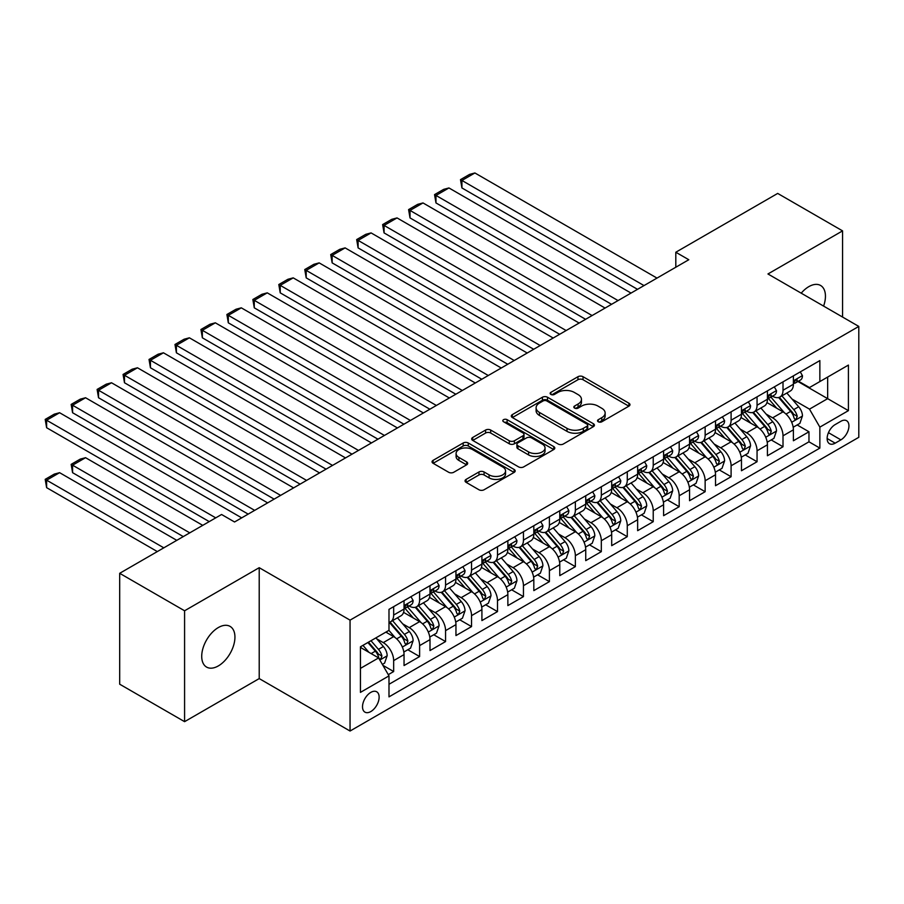 <?xml version="1.0" encoding="UTF-8"?>
<svg xmlns="http://www.w3.org/2000/svg" width="904" height="904" viewBox="0 0 904 904"><rect width="100%" height="100%" fill="white"/><g stroke="black" fill="none" stroke-linecap="round" stroke-linejoin="round"><path stroke-width="1.36" d="M598.267 421.772A2.52 1.458 0 0 0 601.838 421.772L628.913 406.145A3.605 2.079 0 0 0 629.964 404.676A3.605 2.079 0 0 0 628.913 403.195L583.046 376.719A3.605 2.079 0 0 0 577.95 376.719L550.886 392.347A2.52 1.458 0 0 0 550.14 393.387A2.52 1.458 0 0 0 550.886 394.415A2.52 1.458 0 0 0 554.446 394.415L557.949 392.392A11.526 6.656 0 0 1 574.255 392.392L578.085 394.596A11.526 6.656 0 0 1 581.453 399.308A11.526 6.656 0 0 1 578.085 404.009L574.582 406.032A2.52 1.458 0 0 0 573.837 407.06A2.52 1.458 0 0 0 574.582 408.088A2.52 1.458 0 0 0 578.142 408.088L581.645 406.065A11.526 6.656 0 0 1 597.951 406.065L601.77 408.28A11.526 6.656 0 0 1 605.149 412.981A11.526 6.656 0 0 1 601.77 417.693L598.267 419.716A2.52 1.458 0 0 0 597.533 420.744A2.52 1.458 0 0 0 598.267 421.772L598.267 419.716M218.327 665.92A23.493 13.56 120 0 0 233.673 645.219A23.493 13.56 120 0 0 230.079 626.393A23.493 13.56 120 0 0 218.327 627.557A23.493 13.56 120 0 0 202.982 648.258A23.493 13.56 120 0 0 206.587 667.084A23.493 13.56 120 0 0 218.327 665.92M823.589 306.094A23.493 13.56 120 0 0 820.583 285.472A23.493 13.56 120 0 0 808.831 286.636A23.493 13.56 120 0 0 801.215 293.167M370.821 711.55A11.752 6.78 120 0 0 378.493 701.199A11.752 6.78 120 0 0 376.697 691.786A11.752 6.78 120 0 0 370.821 692.374A11.752 6.78 120 0 0 363.148 702.724A11.752 6.78 120 0 0 364.945 712.137A11.752 6.78 120 0 0 370.821 711.55M466.102 479.391A3.605 2.079 0 0 0 465.051 480.871A3.605 2.079 0 0 0 466.102 482.34L478.973 489.765A3.605 2.079 0 0 0 484.069 489.765L514.127 472.408A3.605 2.079 0 0 0 515.19 470.939A3.605 2.079 0 0 0 514.127 469.47L468.272 442.994A3.605 2.079 0 0 0 463.176 442.994L433.106 460.351A3.605 2.079 0 0 0 432.055 461.82A3.605 2.079 0 0 0 433.106 463.289L448.655 472.261A3.605 2.079 0 0 0 453.751 472.261L466.611 464.837A3.605 2.079 0 0 0 467.673 463.368A3.605 2.079 0 0 0 466.611 461.887L458.904 457.447A9.639 5.56 0 0 1 456.091 453.503A9.639 5.56 0 0 1 462.034 448.361A9.639 5.56 0 0 1 472.543 449.57L502.726 467.006A9.639 5.56 0 0 1 505.551 470.939A9.639 5.56 0 0 1 499.607 476.08A9.639 5.56 0 0 1 489.098 474.871L484.069 471.967A3.605 2.079 0 0 0 478.973 471.967L466.102 479.391L466.102 482.34M259.211 567.689L184.585 610.776L119.69 573.305L119.69 684.204L184.585 721.663L259.211 678.588L350.051 731.031L350.051 620.144L259.211 567.689L259.211 678.588M842.573 317.055L842.573 230.882L767.948 273.968L858.8 326.423L350.051 620.144M842.573 230.882L777.689 193.422L675.808 252.239L675.808 267.222M119.69 573.305L221.57 514.489L234.554 521.981L688.791 259.73L675.808 252.239M558.209 444.022A3.605 2.079 0 0 0 563.305 444.022L593.363 426.665A3.605 2.079 0 0 0 594.425 425.196A3.605 2.079 0 0 0 593.363 423.716L547.508 397.24A3.605 2.079 0 0 0 542.411 397.24L512.353 414.597A3.605 2.079 0 0 0 511.291 416.066A3.605 2.079 0 0 0 512.353 417.546L558.209 444.022M504.568 422.315A2.52 1.458 0 0 1 507.121 422.676L507.121 419.671L553.745 446.599A3.605 2.079 0 0 1 554.807 448.068A3.605 2.079 0 0 1 553.745 449.537L523.687 466.893A3.605 2.079 0 0 1 518.591 466.893L472.724 440.417L472.724 437.468A3.605 2.079 0 0 0 471.673 438.948A3.605 2.079 0 0 0 472.724 440.417M472.724 437.468L485.595 430.044A3.605 2.079 0 0 1 490.691 430.044L509.291 440.779A3.605 2.079 0 0 0 514.387 440.779L522.919 435.852A3.605 2.079 0 0 0 523.981 434.383A3.605 2.079 0 0 0 522.919 432.914L503.562 421.739A2.52 1.458 0 0 1 502.816 420.71A2.52 1.458 0 0 1 504.375 419.354A2.52 1.458 0 0 1 507.121 419.671M388.279 674.655L393.658 671.536L382.889 665.321M376.765 638.857L383.285 642.62A14.679 8.475 60 0 1 393.658 660.598L404.043 654.609L404.043 665.547L419.614 656.553L407.806 649.739M402.721 623.873L409.241 627.636A14.679 8.475 60 0 1 419.614 645.614L429.999 639.625L429.999 650.564L445.57 641.569L433.762 634.755M428.677 608.889L435.197 612.652A14.679 8.475 60 0 1 445.57 630.63L455.955 624.641L455.955 635.58L471.538 626.585L459.718 619.771M454.633 593.894L461.153 597.657A14.679 8.475 60 0 1 471.538 615.647L481.911 609.646L481.911 620.585L497.494 611.601L485.674 604.776M480.589 578.91L487.109 582.673A14.679 8.475 60 0 1 497.494 600.663L507.867 594.662L507.867 605.601L523.45 596.617L511.63 589.792M506.545 563.926L513.065 567.689A14.679 8.475 60 0 1 523.45 585.668L533.823 579.679L533.823 590.617L549.406 581.622L537.586 574.808M532.501 548.943L539.021 552.706A14.679 8.475 60 0 1 549.406 570.684L559.779 564.695L559.779 575.633L575.362 566.638L563.542 559.825M558.457 533.959L564.977 537.722A14.679 8.475 60 0 1 575.362 555.7L585.736 549.711L585.736 560.649L601.318 551.655L589.498 544.841M584.413 518.975L590.933 522.738A14.679 8.475 60 0 1 601.318 540.716L611.692 534.716L611.692 545.666L627.274 536.671L615.454 529.846M610.369 503.98L616.89 507.743A14.679 8.475 60 0 1 627.274 525.732L637.648 519.732L637.648 530.671L653.23 521.687L641.411 514.862M636.326 488.996L642.846 492.759A14.679 8.475 60 0 1 653.23 510.749L663.604 504.748L663.604 515.687L679.186 506.703L667.367 499.878M662.282 474.012L668.802 477.775A14.679 8.475 60 0 1 679.186 495.754L689.56 489.765L689.56 500.703L705.143 491.708L693.334 484.894M688.238 459.029L694.758 462.791A14.679 8.475 60 0 1 705.143 480.77L715.516 474.781L715.516 485.719L731.099 476.724L719.29 469.91M714.194 444.045L720.714 447.808A14.679 8.475 60 0 1 731.099 465.786L741.472 459.797L741.472 470.735L757.055 461.741L745.246 454.927M740.15 429.061L746.67 432.824A14.679 8.475 60 0 1 757.055 450.802L767.428 444.802L767.428 455.752L783.011 446.757L783.011 435.818A14.679 8.475 -120 0 0 772.626 417.829L766.106 414.066M771.202 439.932L783.011 446.757M404.043 654.609A14.679 8.475 -120 0 0 393.658 636.619L385.872 632.133M429.999 639.625A14.679 8.475 -120 0 0 419.614 621.636L403.568 612.37M455.955 624.641A14.679 8.475 -120 0 0 445.57 606.652L429.524 597.386M481.911 609.646A14.679 8.475 -120 0 0 471.538 591.668L455.48 582.402M507.867 594.662A14.679 8.475 -120 0 0 497.494 576.684L481.436 567.418M533.823 579.679A14.679 8.475 -120 0 0 523.45 561.7L507.393 552.423M559.779 564.695A14.679 8.475 -120 0 0 549.406 546.705L533.349 537.439M585.736 549.711A14.679 8.475 -120 0 0 575.362 531.721L559.305 522.456M611.692 534.716A14.679 8.475 -120 0 0 601.318 516.738L585.261 507.472M637.648 519.732A14.679 8.475 -120 0 0 627.274 501.754L611.217 492.488M663.604 504.748A14.679 8.475 -120 0 0 653.23 486.77L637.173 477.504M689.56 489.765A14.679 8.475 -120 0 0 679.186 471.786L663.129 462.509M715.516 474.781A14.679 8.475 -120 0 0 705.143 456.791L689.085 447.525M741.472 459.797A14.679 8.475 -120 0 0 731.099 441.807L715.041 432.541M767.428 444.802A14.679 8.475 -120 0 0 757.055 426.824L740.997 417.558M840.889 421.275L835.183 424.575A11.379 6.565 120 0 0 827.748 434.609A11.379 6.565 120 0 0 829.488 443.717A11.379 6.565 120 0 0 835.183 443.163L840.889 439.864A11.379 6.565 120 0 0 848.325 429.829A11.379 6.565 120 0 0 846.585 420.71A11.379 6.565 120 0 0 840.889 421.275M350.051 731.031L858.8 437.31L858.8 326.423M360.436 668.395L378.606 657.909L388.991 675.887L388.991 696.871L819.86 448.101L819.86 427.129L809.487 409.139L792.062 399.082M388.991 675.887L360.436 692.374L360.436 646.812L388.991 630.325L388.991 609.352L819.86 360.583L819.86 381.567L848.415 365.08L848.415 410.642L819.86 427.129M409.105 605.974L409.241 606.053A14.679 8.475 60 0 0 416.574 606.776L426.959 600.787A14.679 8.475 -120 0 0 429.999 594.064L429.999 585.668M435.061 590.99L435.197 591.069A14.679 8.475 60 0 0 442.531 591.792L452.915 585.803A14.679 8.475 -120 0 0 455.955 579.08L455.955 570.684M461.017 576.006L461.153 576.085A14.679 8.475 60 0 0 468.487 576.808L478.871 570.819A14.679 8.475 -120 0 0 481.911 564.096L481.911 555.7M486.973 561.022L487.109 561.09A14.679 8.475 60 0 0 494.443 561.825L504.827 555.824A14.679 8.475 -120 0 0 507.867 549.112L507.867 540.716M512.93 546.027L513.065 546.106A14.679 8.475 60 0 0 520.399 546.841L530.784 540.841A14.679 8.475 -120 0 0 533.823 534.117L533.823 525.732M538.886 531.043L539.021 531.123A14.679 8.475 60 0 0 546.355 531.857L556.74 525.857A14.679 8.475 -120 0 0 559.779 519.133L559.779 510.749M564.842 516.06L564.977 516.139A14.679 8.475 60 0 0 572.311 516.862L582.696 510.873A14.679 8.475 -120 0 0 585.736 504.149L585.736 495.754M590.798 501.076L590.933 501.155A14.679 8.475 60 0 0 598.267 501.878L608.652 495.889A14.679 8.475 -120 0 0 611.692 489.166L611.692 480.77M616.754 486.092L616.89 486.171A14.679 8.475 60 0 0 624.223 486.894L634.608 480.905A14.679 8.475 -120 0 0 637.648 474.182L637.648 465.786M642.71 471.108L642.846 471.176A14.679 8.475 60 0 0 650.191 471.911L660.564 465.91A14.679 8.475 -120 0 0 663.604 459.198L663.604 450.802M668.666 456.113L668.802 456.192A14.679 8.475 60 0 0 676.147 456.927L686.52 450.926A14.679 8.475 -120 0 0 689.56 444.203L689.56 435.818M694.622 441.129L694.758 441.208A14.679 8.475 60 0 0 702.103 441.932L712.476 435.943A14.679 8.475 -120 0 0 715.516 429.219L715.516 420.823M720.578 426.146L720.714 426.225A14.679 8.475 60 0 0 728.059 426.948L738.432 420.959A14.679 8.475 -120 0 0 741.472 414.235L741.472 405.839M746.534 411.162L746.67 411.241A14.679 8.475 60 0 0 754.015 411.964L764.389 405.975A14.679 8.475 -120 0 0 767.428 399.252L767.428 390.856M388.991 684.283L808.967 441.807L808.967 431.773L793.396 440.756L793.396 429.818A14.679 8.475 -120 0 0 783.011 411.84L766.954 402.574M772.491 396.178L772.626 396.257A14.679 8.475 -120 0 0 779.971 396.98A14.679 8.475 -120 0 0 783.011 390.257L783.011 381.861M779.971 396.98L790.345 390.991A14.679 8.475 -120 0 0 793.396 384.268L793.396 375.872M393.658 606.652L393.658 615.048A14.679 8.475 60 0 1 390.618 621.771A14.679 8.475 60 0 1 388.991 622.359M390.618 621.771L401.003 615.771A14.679 8.475 -120 0 0 404.043 609.047L404.043 600.663M419.614 591.668L419.614 600.064A14.679 8.475 60 0 1 416.574 606.776M445.57 576.684L445.57 585.069A14.679 8.475 60 0 1 442.531 591.792M471.538 561.689L471.538 570.085A14.679 8.475 60 0 1 468.487 576.808M497.494 546.705L497.494 555.101A14.679 8.475 60 0 1 494.443 561.825M523.45 531.721L523.45 540.117A14.679 8.475 60 0 1 520.399 546.841M549.406 516.738L549.406 525.134A14.679 8.475 60 0 1 546.355 531.857M575.362 501.754L575.362 510.138A14.679 8.475 60 0 1 572.311 516.862M601.318 486.77L601.318 495.155A14.679 8.475 60 0 1 598.267 501.878M627.274 471.775L627.274 480.171A14.679 8.475 60 0 1 624.223 486.894M653.23 456.791L653.23 465.187A14.679 8.475 60 0 1 650.191 471.911M679.186 441.807L679.186 450.203A14.679 8.475 60 0 1 676.147 456.927M705.143 426.824L705.143 435.219A14.679 8.475 60 0 1 702.103 441.932M731.099 411.84L731.099 420.224A14.679 8.475 60 0 1 728.059 426.948M757.055 396.856L757.055 405.241A14.679 8.475 60 0 1 754.015 411.964M757.055 450.802L757.055 461.741M731.099 465.786L731.099 476.724M705.143 480.77L705.143 491.708M679.186 495.754L679.186 506.703M653.23 510.749L653.23 521.687M627.274 525.732L627.274 536.671M601.318 540.716L601.318 551.655M575.362 555.7L575.362 566.638M549.406 570.684L549.406 581.622M523.45 585.668L523.45 596.617M497.494 600.663L497.494 611.601M471.538 615.647L471.538 626.585M445.57 630.63L445.57 641.569M419.614 645.614L419.614 656.553M393.658 660.598L393.658 671.536M378.606 657.909L360.436 647.411M809.487 409.139L827.657 398.653L827.657 377.07L848.415 365.08M797.927 381.488L848.415 410.642M798.447 381.194L809.487 387.556L819.86 381.567M184.585 610.776L184.585 721.663M797.159 424.948L808.967 431.773M808.967 441.807L819.86 448.101M599.284 422.123L601.77 420.688A11.526 6.656 0 0 0 605.149 415.976L605.149 412.981M581.453 399.308L581.453 402.303A11.526 6.656 0 0 1 578.085 407.003L575.588 408.45M628.856 406.167L583.046 379.725A3.605 2.079 0 0 0 577.95 379.725L551.892 394.765M593.318 426.688L547.508 400.246A3.605 2.079 0 0 0 542.411 400.246L512.398 417.569M587.001 426.225A2.52 1.458 0 0 0 587.736 425.196A2.52 1.458 0 0 0 587.001 424.157L546.739 400.924A2.52 1.458 0 0 0 543.18 400.924L539.485 403.048A11.526 6.656 0 0 0 536.106 407.76A11.526 6.656 0 0 0 539.485 412.473L567 428.349A11.526 6.656 0 0 0 583.306 428.349L587.001 426.225L587.001 429.219A2.52 1.458 0 0 0 587.736 428.191L587.736 425.196M536.106 407.76L536.106 410.755A11.526 6.656 0 0 0 539.485 415.467L539.485 412.473M587.001 429.219L583.306 431.355A11.526 6.656 0 0 1 567 431.355L539.485 415.467M472.781 440.44L485.595 433.039L485.595 430.044M523.981 434.383L523.981 437.378A3.605 2.079 0 0 1 522.919 438.858L514.387 443.785A3.605 2.079 0 0 1 509.291 443.785L490.691 433.039A3.605 2.079 0 0 0 485.595 433.039M507.121 422.676L553.7 449.559M528.591 451.921A9.639 5.56 0 0 0 539.089 453.13A9.639 5.56 0 0 0 545.044 447.988A9.639 5.56 0 0 0 542.219 444.056L531.586 437.92A3.605 2.079 0 0 0 526.49 437.92L517.958 442.847A3.605 2.079 0 0 0 516.896 444.316A3.605 2.079 0 0 0 517.958 445.785L528.591 451.921L528.591 454.927A9.639 5.56 0 0 0 539.089 456.124A9.639 5.56 0 0 0 545.044 450.983L545.044 447.988M516.896 444.316L516.896 447.31A3.605 2.079 0 0 0 517.958 448.779L517.958 445.785M528.591 454.927L517.958 448.779M505.551 470.939L505.551 473.933A9.639 5.56 0 0 1 499.607 479.075A9.639 5.56 0 0 1 489.098 477.866L484.069 474.962A3.605 2.079 0 0 0 478.973 474.962L466.159 482.363M456.091 453.503L456.091 456.509A9.639 5.56 0 0 0 458.904 460.441L458.904 457.447M466.566 464.859L458.904 460.441M514.082 472.442L468.272 445.988A3.605 2.079 0 0 0 463.176 445.988L433.163 463.311M793.17 427.253L799.882 423.377L802.469 415.885A9.729 5.616 -120 0 0 798.684 406.755L786.83 393.014M784.446 412.789L770.897 397.093M461.933 247.888L585.611 319.304L410.02 217.92L408.585 209.604L417.671 204.36L422.993 202.937L410.02 210.429L410.02 217.92M776.739 408.212L768.875 399.105A23.312 13.458 -120 0 0 768.151 398.302M778.649 397.511L790.638 411.399A9.729 5.616 60 0 1 794.107 418.1L794.819 419.253L796.13 419.06L797.226 416.303A9.729 5.616 -120 0 0 793.757 409.602L781.892 395.862M779.35 397.285L792.243 412.201A4.961 2.859 60 0 1 793.486 414.145L797.226 416.303M644.01 285.585L461.933 180.461L461.933 187.953L637.523 289.325M800.266 371.906L802.469 375.725A9.729 5.616 60 0 1 800.458 380.03L795.531 382.878A9.729 5.616 -120 0 0 797.226 380.629L797.023 379.77M656.993 278.093L474.905 172.969L461.933 180.461L460.498 179.636L469.583 174.393L474.905 172.969M793.712 383.33L793.757 383.33A9.729 5.616 -120 0 0 795.531 382.878M795.961 379.906L797.226 380.629C796.605 379.171 795.576 379.77 794.107 382.426A9.729 5.616 60 0 1 793.396 383.816M461.933 187.953L460.498 179.636M767.213 442.237L773.926 438.361L776.513 430.869A9.729 5.616 -120 0 0 772.728 421.739L760.874 408.009M758.49 427.773L744.941 412.077M435.977 262.883L559.655 334.288L384.064 232.904L382.629 224.587L391.714 219.344L397.037 217.92L384.064 225.412L384.064 232.904M750.783 423.208L742.918 414.1A23.312 13.458 -120 0 0 742.195 413.286M752.693 412.495L764.682 426.383A9.729 5.616 60 0 1 768.151 433.084L768.863 434.236L770.174 434.056L771.27 431.287A9.729 5.616 -120 0 0 767.801 424.586L755.936 410.857M753.394 412.269L766.287 427.185A4.961 2.859 60 0 1 767.53 429.129L771.27 431.287M741.257 457.221L747.97 453.345L750.557 445.853A9.729 5.616 -120 0 0 746.772 436.722L734.918 422.993M732.534 442.757L718.985 427.061M410.02 277.867L533.699 349.272L358.108 247.899L356.673 239.571L365.758 234.328L371.081 232.904L358.108 240.396L358.108 247.899M724.827 438.191L716.962 429.084A23.312 13.458 -120 0 0 716.239 428.27M726.737 427.479L738.726 441.367A9.729 5.616 60 0 1 742.195 448.068L742.907 449.22L744.218 449.039L745.314 446.271A9.729 5.616 -120 0 0 741.845 439.57L729.98 425.84M727.437 427.253L740.331 442.18A4.961 2.859 60 0 1 741.574 444.113L745.314 446.271M715.301 472.204L722.014 468.34L724.601 460.837A9.729 5.616 -120 0 0 720.816 451.706L708.962 437.977M706.578 457.74L693.029 442.056M384.064 292.851L507.743 364.255L332.152 262.883L330.717 254.566L339.802 249.312L345.125 247.888L332.152 255.391L332.152 262.883M698.871 453.175L691.006 444.067A23.312 13.458 -120 0 0 690.283 443.254M700.769 442.463L712.77 456.351A9.729 5.616 60 0 1 716.239 463.051L716.951 464.204L718.262 464.023L719.358 461.255A9.729 5.616 -120 0 0 715.889 454.554L704.024 440.824M701.481 442.237L714.375 457.164A4.961 2.859 60 0 1 715.618 459.096L719.358 461.255M689.345 487.188L696.057 483.324L698.645 475.832A9.729 5.616 -120 0 0 694.86 466.69L683.006 452.96M680.622 472.736L667.073 457.04M358.108 307.835L481.787 379.239L306.196 277.867L304.761 269.55L313.846 264.307L319.168 262.883L306.196 270.375L306.196 277.867M672.915 468.159L665.05 459.051A23.312 13.458 -120 0 0 664.327 458.238M674.813 457.447L686.814 471.334A9.729 5.616 60 0 1 690.283 478.035L690.995 479.188L692.306 479.007L693.402 476.238A9.729 5.616 -120 0 0 689.933 469.538L678.068 455.808M675.525 457.221L688.419 472.148A4.961 2.859 60 0 1 689.662 474.08L693.402 476.238M618.053 300.569L435.977 195.445L435.977 202.937L611.567 304.32M774.31 386.889L776.513 390.709A9.729 5.616 60 0 1 774.502 395.014L769.575 397.862A9.729 5.616 -120 0 0 771.27 395.613L771.055 394.754M631.037 293.077L448.949 187.953L435.977 195.445L434.541 194.62L443.627 189.377L448.949 187.953M767.756 398.314L767.801 398.314A9.729 5.616 -120 0 0 769.575 397.862M770.005 394.89L771.27 395.613C770.649 394.155 769.62 394.754 768.151 397.421A9.729 5.616 60 0 1 767.428 398.8M435.977 202.937L434.541 194.62M592.097 315.552L408.585 209.604M748.354 401.873L750.557 405.693A9.729 5.616 60 0 1 748.546 409.998L743.619 412.845A9.729 5.616 -120 0 0 745.314 410.608L745.099 409.738M605.081 308.061L422.993 202.937M741.8 413.297L741.845 413.297A9.729 5.616 -120 0 0 743.619 412.845M744.048 409.874L745.314 410.608C744.693 409.139 743.664 409.738 742.195 412.405A9.729 5.616 60 0 1 741.472 413.783M566.141 330.536L382.629 224.587M722.398 416.857L724.601 420.676A9.729 5.616 60 0 1 722.59 424.982L717.663 427.829A9.729 5.616 -120 0 0 719.358 425.592L719.143 424.722M579.125 323.044L397.037 217.92M715.844 428.281L715.889 428.281A9.729 5.616 -120 0 0 717.663 427.829M718.092 424.869L719.358 425.592C718.736 424.123 717.708 424.722 716.239 427.389A9.729 5.616 60 0 1 715.516 428.767M540.185 345.52L356.673 239.571M696.442 431.841L698.645 435.66A9.729 5.616 60 0 1 696.634 439.965L691.707 442.813A9.729 5.616 -120 0 0 693.402 440.576L693.187 439.717M553.169 338.028L371.081 232.904M689.888 443.276L689.933 443.276A9.729 5.616 -120 0 0 691.707 442.813M692.136 439.852L693.402 440.576C692.78 439.107 691.752 439.706 690.283 442.372A9.729 5.616 60 0 1 689.56 443.762M663.389 502.183L670.101 498.307L672.689 490.815A9.729 5.616 -120 0 0 668.904 481.674L657.05 467.944M654.665 487.719L641.117 472.024M332.152 322.818L455.831 394.234L280.229 292.851L278.805 284.534L287.89 279.291L293.212 277.867L280.229 285.359L280.229 292.851M646.959 483.143L639.094 474.035A23.312 13.458 -120 0 0 638.371 473.221M648.857 472.442L660.858 486.329A9.729 5.616 60 0 1 664.327 493.03L665.039 494.183L666.35 493.991L667.446 491.222A9.729 5.616 -120 0 0 663.977 484.521L652.112 470.792M649.569 472.204L662.462 487.132A4.961 2.859 60 0 1 663.705 489.075L667.446 491.222M514.229 360.515L330.717 254.566M670.486 446.825L672.689 450.655A9.729 5.616 60 0 1 670.678 454.949L665.751 457.797A9.729 5.616 -120 0 0 667.446 455.559L667.231 454.701M527.213 353.023L345.125 247.888M663.931 458.26L663.977 458.26A9.729 5.616 -120 0 0 665.751 457.797M666.18 454.836L667.446 455.559C666.824 454.09 665.796 454.689 664.327 457.356A9.729 5.616 60 0 1 663.604 458.746M637.433 517.167L644.145 513.291L646.733 505.799A9.729 5.616 -120 0 0 642.947 496.669L631.094 482.939M628.709 502.703L615.161 487.007M306.196 337.813L429.875 409.218L254.273 307.835L252.849 299.518L261.934 294.275L267.256 292.851L254.273 300.343L254.273 307.835M621.003 498.127L613.127 489.019A23.312 13.458 -120 0 0 612.415 488.216M622.901 487.425L634.902 501.313A9.729 5.616 60 0 1 638.371 508.014L639.083 509.167L640.394 508.975L641.49 506.217A9.729 5.616 -120 0 0 638.021 499.516L626.156 485.776M623.613 487.199L636.506 502.115A4.961 2.859 60 0 1 637.749 504.059L641.49 506.217M488.273 375.499L304.761 269.55M644.529 461.82L646.733 465.639A9.729 5.616 60 0 1 644.721 469.944L639.795 472.792A9.729 5.616 -120 0 0 641.49 470.543L641.275 469.684M501.257 368.007L319.168 262.883M637.975 473.244L638.021 473.244A9.729 5.616 -120 0 0 639.795 472.792M640.224 469.82L641.49 470.543C640.868 469.086 639.84 469.684 638.371 472.34A9.729 5.616 60 0 1 637.648 473.73M611.477 532.151L618.189 528.275L620.777 520.783A9.729 5.616 -120 0 0 616.991 511.653L605.138 497.923M602.753 517.687L589.205 501.991M280.229 352.797L403.918 424.202L228.316 322.818L226.893 314.502L235.978 309.258L241.3 307.835L228.316 315.327L228.316 322.818M595.047 513.122L587.171 504.014A23.312 13.458 -120 0 0 586.459 503.2M596.945 502.409L608.946 516.297A9.729 5.616 60 0 1 612.415 522.998L613.127 524.15L614.437 523.97L615.534 521.201A9.729 5.616 -120 0 0 612.064 514.5L600.199 500.771M597.657 502.183L610.539 517.099A4.961 2.859 60 0 1 611.793 519.043L615.534 521.201M462.317 390.483L278.805 284.534M618.573 476.803L620.777 480.623A9.729 5.616 60 0 1 618.765 484.928L613.839 487.776A9.729 5.616 -120 0 0 615.534 485.527L615.319 484.668M475.301 382.991L293.212 277.867M612.019 488.228L612.064 488.228A9.729 5.616 -120 0 0 613.839 487.776M614.268 484.804L615.534 485.527C614.912 484.069 613.872 484.668 612.415 487.335A9.729 5.616 60 0 1 611.692 488.714M585.521 547.135L592.233 543.259L594.821 535.767A9.729 5.616 -120 0 0 591.035 526.636L579.181 512.907M576.797 532.671L563.248 516.975M254.273 367.781L377.962 439.186L202.36 337.813L200.937 329.497L210.022 324.242L215.344 322.818L202.36 330.31L202.36 337.813M569.091 528.106L561.214 518.998A23.312 13.458 -120 0 0 560.503 518.184M570.989 517.393L582.99 531.281A9.729 5.616 60 0 1 586.459 537.982L587.159 539.134L588.481 538.953L589.577 536.185A9.729 5.616 -120 0 0 586.108 529.484L574.243 515.755M571.701 517.167L584.583 532.094A4.961 2.859 60 0 1 585.837 534.027L589.577 536.185M436.361 405.467L252.849 299.518M592.617 491.787L594.821 495.607A9.729 5.616 60 0 1 592.809 499.912L587.882 502.76A9.729 5.616 -120 0 0 589.577 500.522L589.363 499.652M449.344 397.975L267.256 292.851M586.063 503.212L586.108 503.212A9.729 5.616 -120 0 0 587.882 502.76M588.312 499.788L589.577 500.522C588.956 499.053 587.916 499.652 586.459 502.319A9.729 5.616 60 0 1 585.736 503.697M559.565 562.118L566.277 558.254L568.865 550.751A9.729 5.616 -120 0 0 565.079 541.62L553.214 527.891M550.841 547.654L537.292 531.97M228.316 382.765L352.006 454.17L176.404 352.797L174.98 344.481L184.066 339.237L189.388 337.813L176.404 345.305L176.404 352.797M543.134 543.089L535.258 533.981A23.312 13.458 -120 0 0 534.535 533.168M545.033 532.377L557.033 546.265A9.729 5.616 60 0 1 560.503 552.966L561.203 554.118L562.525 553.937L563.61 551.169A9.729 5.616 -120 0 0 560.152 544.468L548.287 530.738M545.745 532.151L558.627 547.078A4.961 2.859 60 0 1 559.881 549.01L563.61 551.169M410.405 420.45L226.893 314.502M566.661 506.771L568.865 510.59A9.729 5.616 60 0 1 566.853 514.896L561.926 517.743A9.729 5.616 -120 0 0 563.61 515.506L563.407 514.636M423.388 412.958L241.3 307.835M560.107 518.195L560.152 518.195A9.729 5.616 -120 0 0 561.926 517.743M562.356 514.783L563.61 515.506C563 514.037 561.96 514.636 560.503 517.303A9.729 5.616 60 0 1 559.779 518.681M533.609 577.102L540.321 573.238L542.908 565.746A9.729 5.616 -120 0 0 539.123 556.604L527.258 542.875M524.885 562.65L511.336 546.954M202.36 397.749L326.05 469.153L150.448 367.781L149.024 359.464L158.11 354.221L163.432 352.797L150.448 360.289L150.448 367.781M517.178 558.073L509.302 548.965A23.312 13.458 -120 0 0 508.579 548.152M519.077 547.361L531.077 561.248A9.729 5.616 60 0 1 534.546 567.949L535.247 569.102L536.569 568.921L537.654 566.153A9.729 5.616 -120 0 0 534.196 559.452L522.331 545.722M519.789 547.135L532.671 562.062A4.961 2.859 60 0 1 533.925 563.994L537.654 566.153M384.449 435.445L200.937 329.497M540.705 521.755L542.908 525.574A9.729 5.616 60 0 1 540.897 529.88L535.97 532.727A9.729 5.616 -120 0 0 537.654 530.49L537.451 529.631M397.421 427.942L215.344 322.818M534.151 533.19L534.196 533.19A9.729 5.616 -120 0 0 535.97 532.727M536.4 529.767L537.654 530.49C537.044 529.021 536.004 529.62 534.546 532.286A9.729 5.616 60 0 1 533.823 533.676M507.652 592.097L514.365 588.221L516.952 580.73A9.729 5.616 -120 0 0 513.167 571.588L501.302 557.858M498.929 577.633L485.38 561.938M176.404 412.732L300.094 484.148L124.492 382.765L123.068 374.448L132.153 369.205L137.476 367.781L124.492 375.273L124.492 382.765M491.222 573.057L483.346 563.949A23.312 13.458 -120 0 0 482.623 563.147M493.121 562.356L505.121 576.243A9.729 5.616 60 0 1 508.59 582.944L509.291 584.097L510.613 583.905L511.698 581.136A9.729 5.616 -120 0 0 508.24 574.435L496.375 560.706M493.833 562.118L506.715 577.046A4.961 2.859 60 0 1 507.969 578.989L511.698 581.136M358.492 450.429L174.98 344.481M514.749 536.739L516.952 540.569A9.729 5.616 60 0 1 514.941 544.863L510.014 547.711A9.729 5.616 -120 0 0 511.698 545.474L511.494 544.615M371.465 442.937L189.388 337.813M508.195 548.174L508.24 548.174A9.729 5.616 -120 0 0 510.014 547.711M510.444 544.75L511.698 545.474C511.088 544.005 510.048 544.615 508.59 547.27A9.729 5.616 60 0 1 507.867 548.66M481.696 607.081L488.409 603.205L490.996 595.713A9.729 5.616 -120 0 0 487.211 586.583L475.346 572.853M472.973 592.617L459.424 576.921M150.448 427.728L274.138 499.132L98.536 397.749L97.112 389.432L106.197 384.189L111.52 382.765L98.536 390.257L98.536 397.749M465.266 588.052L457.39 578.933A23.312 13.458 -120 0 0 456.667 578.131M467.165 577.34L479.165 591.227A9.729 5.616 60 0 1 482.634 597.928L483.335 599.081L484.657 598.889L485.742 596.131A9.729 5.616 -120 0 0 482.284 589.431L470.419 575.701M467.876 577.114L480.758 592.03A4.961 2.859 60 0 1 482.013 593.973L485.742 596.131M332.536 465.413L149.024 359.464M488.793 551.734L490.996 555.553A9.729 5.616 60 0 1 488.985 559.858L484.058 562.706A9.729 5.616 -120 0 0 485.742 560.457L485.538 559.599M345.509 457.921L163.432 352.797M482.239 563.158L482.284 563.158A9.729 5.616 -120 0 0 484.058 562.706M484.487 559.734L485.742 560.457C485.132 559 484.092 559.599 482.634 562.254A9.729 5.616 60 0 1 481.911 563.644M455.74 622.065L462.452 618.189L465.04 610.697A9.729 5.616 -120 0 0 461.255 601.567L449.39 587.837M447.017 607.601L433.468 591.905M124.492 442.711L248.182 514.116L72.58 412.732L71.156 404.416L80.241 399.172L85.564 397.749L72.58 405.241L72.58 412.732M439.31 603.036L431.434 593.928A23.312 13.458 -120 0 0 430.711 593.114M441.208 592.323L453.209 606.211A9.729 5.616 60 0 1 456.678 612.912L457.379 614.065L458.701 613.884L459.786 611.115A9.729 5.616 -120 0 0 456.317 604.414L444.463 590.685M441.92 592.097L454.802 607.013A4.961 2.859 60 0 1 456.057 608.957L459.786 611.115M306.58 480.397L123.068 374.448M462.837 566.718L465.04 570.537A9.729 5.616 60 0 1 463.029 574.842L458.102 577.69A9.729 5.616 -120 0 0 459.786 575.441L459.582 574.582M319.553 472.905L137.476 367.781M456.283 578.142L456.317 578.142A9.729 5.616 -120 0 0 458.102 577.69M458.531 574.718L459.786 575.441C459.175 573.983 458.136 574.582 456.678 577.249A9.729 5.616 60 0 1 455.955 578.628M429.784 637.049L436.496 633.173L439.084 625.681A9.729 5.616 -120 0 0 435.299 616.551L423.434 602.821M421.061 622.585L407.512 606.889M98.536 457.695L209.242 521.608L46.624 427.728L45.2 419.411L54.285 414.156L59.607 412.732L46.624 420.224L46.624 427.728M413.354 618.02L405.478 608.912A23.312 13.458 -120 0 0 404.755 608.098M415.252 607.307L427.253 621.195A9.729 5.616 60 0 1 430.722 627.896L431.423 629.048L432.745 628.868L433.83 626.099A9.729 5.616 -120 0 0 430.361 619.398L418.507 605.669M415.964 607.081L428.846 622.009A4.961 2.859 60 0 1 430.101 623.941L433.83 626.099M280.624 495.381L97.112 389.432M436.881 581.701L439.084 585.521A9.729 5.616 60 0 1 437.073 589.826L432.146 592.674A9.729 5.616 -120 0 0 433.83 590.436L433.626 589.566M293.597 487.889L111.52 382.765M430.327 593.126L430.361 593.126A9.729 5.616 -120 0 0 432.146 592.674M432.575 589.702L433.83 590.436C433.219 588.967 432.18 589.566 430.722 592.233A9.729 5.616 60 0 1 429.999 593.612M403.828 652.033L410.54 648.168L413.128 640.665A9.729 5.616 -120 0 0 409.342 631.534L397.477 617.805M189.772 532.851L72.58 465.187L85.564 457.695L202.756 525.36M395.104 637.569L388.901 630.382M72.58 472.679L71.156 464.362L72.58 465.187L72.58 472.679L183.286 536.592M387.398 633.003L386.381 631.839M389.296 622.291L401.297 636.179A9.729 5.616 60 0 1 404.766 642.88L405.467 644.032L406.789 643.851L407.873 641.083A9.729 5.616 -120 0 0 404.404 634.382L392.551 620.652M390.008 622.065L402.89 636.992A4.961 2.859 60 0 1 404.144 638.925L407.873 641.083M71.156 464.362L80.241 459.119L85.564 457.695M254.668 510.364L71.156 404.416M410.924 596.685L413.128 600.505A9.729 5.616 60 0 1 411.117 604.81L406.178 607.657A9.729 5.616 -120 0 0 407.873 605.42L407.67 604.55M267.64 502.873L85.564 397.749M404.37 608.109L404.404 608.109A9.729 5.616 -120 0 0 406.178 607.657M406.619 604.697L407.873 605.42C407.263 603.951 406.224 604.55 404.766 607.217A9.729 5.616 60 0 1 404.043 608.595M382.369 664.417L384.573 663.152L387.172 655.66A9.729 5.616 -120 0 0 383.386 646.518L375.917 637.874M163.816 547.835L46.624 480.171L59.607 472.679L176.8 540.343M368.945 652.326L362.945 645.366M46.624 487.663L45.2 479.346L46.624 480.171L46.624 487.663L157.33 551.576M361.43 647.987L360.436 646.835M367.871 642.518L375.341 651.162A9.729 5.616 60 0 1 378.81 657.863L379.51 659.027L380.833 658.835L381.917 656.067A9.729 5.616 -120 0 0 378.448 649.366L370.99 640.721M368.47 642.179L376.934 651.976A4.961 2.859 60 0 1 378.188 653.908L381.917 656.067M45.2 479.346L54.285 474.103L59.607 472.679M215.728 517.856L45.2 419.411M241.684 517.856L59.607 412.732M383.285 642.62L393.658 636.619M409.241 627.636L419.614 621.636M435.197 612.652L445.57 606.652M461.153 597.657L471.538 591.668M487.109 582.673L497.494 576.684M513.065 567.689L523.45 561.7M539.021 552.706L549.406 546.705M564.977 537.722L575.362 531.721M590.933 522.738L601.318 516.738M616.89 507.743L627.274 501.754M642.846 492.759L653.23 486.77M668.802 477.775L679.186 471.786M694.758 462.791L705.143 456.791M720.714 447.808L731.099 441.807M746.67 432.824L757.055 426.824M772.626 417.829L783.011 411.84M783.011 390.257L793.396 384.268M393.658 615.048L404.043 609.047M419.614 600.064L429.999 594.064M445.57 585.069L455.955 579.08M471.538 570.085L481.911 564.096M497.494 555.101L507.867 549.112M523.45 540.117L533.823 534.117M549.406 525.134L559.779 519.133M575.362 510.138L585.736 504.149M601.318 495.155L611.692 489.166M627.274 480.171L637.648 474.182M653.23 465.187L663.604 459.198M679.186 450.203L689.56 444.203M705.143 435.219L715.516 429.219M731.099 420.224L741.472 414.235M757.055 405.241L767.428 399.252M783.011 435.818L793.396 429.818M828.448 432.677L840.889 439.864M827.137 438.508L835.183 443.163M601.77 420.688L601.77 417.693M574.582 408.088L574.582 406.032M578.085 407.003L578.085 404.009M550.886 394.415L550.886 392.347M577.95 379.725L577.95 376.719M583.046 379.725L583.046 376.719M628.913 406.145L628.913 403.195M512.353 417.546L512.353 414.597M542.411 400.246L542.411 397.24M547.508 400.246L547.508 397.24M593.363 426.665L593.363 423.716M567 431.355L567 428.349M583.306 431.355L583.306 428.349M490.691 433.039L490.691 430.044M509.291 443.785L509.291 440.779M514.387 443.785L514.387 440.779M522.919 438.858L522.919 435.852M553.745 449.537L553.745 446.599M478.973 474.962L478.973 471.967M484.069 474.962L484.069 471.967M489.098 477.866L489.098 474.871M466.611 464.837L466.611 461.887M433.106 463.289L433.106 460.351M463.176 445.988L463.176 442.994M468.272 445.988L468.272 442.994M514.127 472.408L514.127 469.47M791.689 422.258L802.413 416.077M793.757 409.602L798.684 406.755M786.005 414.077L790.638 411.399M802.413 375.612L793.396 380.821M765.733 437.242L776.457 431.061M767.801 424.586L772.728 421.739M760.038 429.061L764.682 426.383M739.777 452.237L750.501 446.045M741.845 439.57L746.772 436.722M734.082 444.045L738.726 441.367M713.821 467.221L724.545 461.029M715.889 454.554L720.816 451.706M708.126 459.029L712.77 456.351M687.865 482.205L698.589 476.012M689.933 469.538L694.86 466.69M682.17 474.012L686.814 471.334M776.457 390.596L767.428 395.805M750.501 405.58L741.472 410.789M724.545 420.563L715.516 425.773M698.589 435.547L689.56 440.756M661.909 497.189L672.632 490.996M663.977 484.521L668.904 481.674M656.214 489.007L660.858 486.329M672.632 450.542L663.604 455.752M635.953 512.172L646.676 505.991M638.021 499.516L642.947 496.669M630.257 503.991L634.902 501.313M646.676 465.526L637.648 470.735M609.997 527.168L620.72 520.975M612.064 514.5L616.991 511.653M604.301 518.975L608.946 516.297M620.72 480.51L611.692 485.719M584.04 542.151L594.764 535.959M586.108 529.484L591.035 526.636M578.345 533.959L582.99 531.281M594.764 495.494L585.736 500.703M558.084 557.135L568.808 550.943M560.152 544.468L565.079 541.62M552.389 548.943L557.033 546.265M568.808 510.477L559.779 515.687M532.128 572.119L542.852 565.927M534.196 559.452L539.123 556.604M526.433 563.926L531.077 561.248M542.852 525.473L533.823 530.671M506.172 587.103L516.896 580.91M508.24 574.435L513.167 571.588M500.477 578.922L505.121 576.243M516.896 540.456L507.867 545.666M480.216 602.087L490.94 595.905M482.284 589.431L487.211 586.583M474.521 593.905L479.165 591.227M490.94 555.44L481.911 560.649M454.26 617.082L464.984 610.889M456.317 604.414L461.255 601.567M448.565 608.889L453.209 606.211M464.984 570.424L455.955 575.633M428.304 632.065L439.016 625.873M430.361 619.398L435.299 616.551M422.609 623.873L427.253 621.195M439.016 585.408L429.999 590.617M402.348 647.049L413.06 640.857M404.404 634.382L409.342 631.534M396.653 638.857L401.297 636.179M413.06 600.392L404.043 605.601M379.838 660.044L387.104 655.841M378.448 649.366L383.386 646.518M371.137 653.592L375.341 651.162"/></g></svg>
